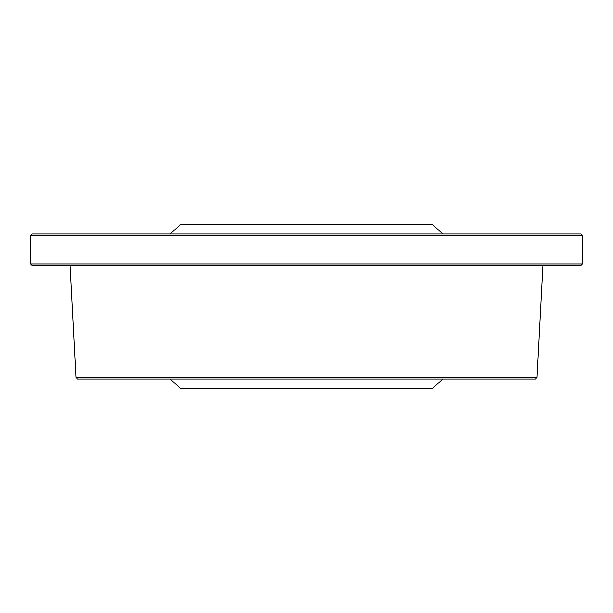 <?xml version="1.0" encoding="UTF-8"?>
<svg xmlns="http://www.w3.org/2000/svg" width="613" height="613" viewBox="0 0 613 613"><rect width="100%" height="100%" fill="white"/><g stroke="black" fill="none" stroke-linecap="round" stroke-linejoin="round"><path stroke-width="0.92" d="M170.153 233.99L180.398 224.534L432.602 224.534L442.847 233.99M170.153 379.01L180.398 388.466L432.602 388.466L442.847 379.01M30.65 235.568L582.35 235.568L582.35 263.942L30.65 263.942L30.65 235.568L32.228 233.99L580.772 233.99L582.35 235.568M30.65 263.942L32.228 265.513L580.772 265.513L582.35 263.942M75.92 377.432L77.583 379.01L535.417 379.01L537.08 377.432L75.92 377.432L70.058 265.513M537.08 377.432L542.942 265.513"/></g></svg>
